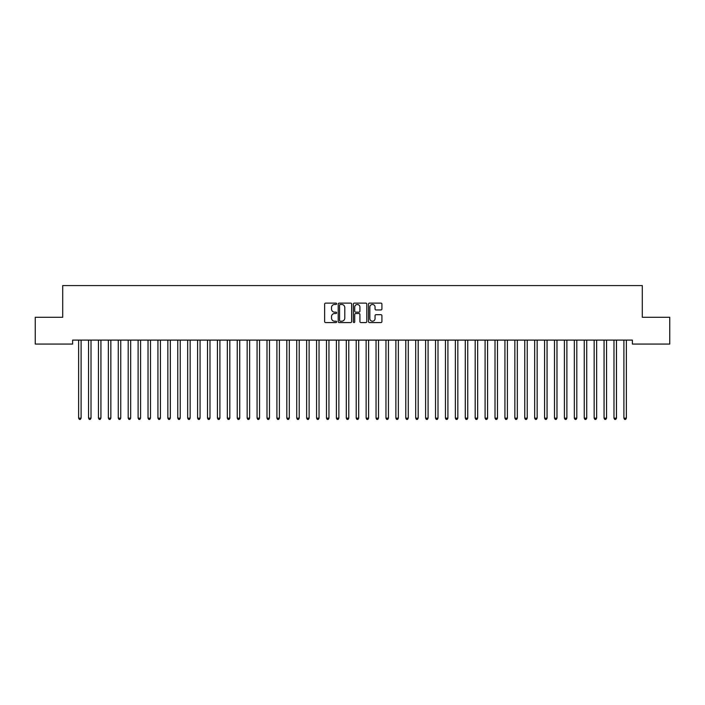 <?xml version="1.0" encoding="UTF-8"?>
<svg xmlns="http://www.w3.org/2000/svg" width="705" height="705" viewBox="0 0 705 705"><rect width="100%" height="100%" fill="white"/><g stroke="black" fill="none" stroke-linecap="round" stroke-linejoin="round"><path stroke-width="1.06" d="M336.637 303.785A0.679 0.679 0 0 0 335.959 303.106L325.613 303.106A0.969 0.969 0 0 0 324.644 304.075L324.644 321.595A0.969 0.969 0 0 0 325.613 322.564L335.959 322.564A0.679 0.679 0 0 0 336.637 321.885A0.679 0.679 0 0 0 335.959 321.207L334.619 321.207A3.111 3.111 0 0 1 331.509 318.087L331.509 316.633A3.111 3.111 0 0 1 334.619 313.513L335.959 313.513A0.679 0.679 0 0 0 336.637 312.835A0.679 0.679 0 0 0 335.959 312.156L334.619 312.156A3.111 3.111 0 0 1 331.509 309.037L331.509 307.583A3.111 3.111 0 0 1 334.619 304.463L335.959 304.463A0.679 0.679 0 0 0 336.637 303.785M380.938 309.962A0.969 0.969 0 0 0 381.916 308.993L381.916 304.075A0.969 0.969 0 0 0 380.938 303.106L369.455 303.106A0.969 0.969 0 0 0 368.486 304.075L368.486 321.595A0.969 0.969 0 0 0 369.455 322.564L380.938 322.564A0.969 0.969 0 0 0 381.916 321.595L381.916 315.655A0.969 0.969 0 0 0 380.938 314.686L376.029 314.686A0.969 0.969 0 0 0 375.051 315.655L375.051 318.598A2.6 2.6 0 0 1 372.451 321.207A2.6 2.6 0 0 1 369.843 318.598L369.843 307.072A2.6 2.6 0 0 1 372.451 304.463A2.6 2.6 0 0 1 375.051 307.072L375.051 308.993A0.969 0.969 0 0 0 376.029 309.962L380.938 309.962M632.376 340.101L72.624 340.101L72.624 344.066L35.25 344.066L35.25 317.294L62.71 317.294L62.71 285.569L642.29 285.569L642.29 317.294L669.75 317.294L669.75 344.066L632.376 344.066L632.376 340.101M351.645 304.075A0.969 0.969 0 0 0 350.676 303.106L339.193 303.106A0.969 0.969 0 0 0 338.215 304.075L338.215 321.595A0.969 0.969 0 0 0 339.193 322.564L350.676 322.564A0.969 0.969 0 0 0 351.645 321.595L351.645 304.075M354.324 303.106L365.807 303.106A0.969 0.969 0 0 1 366.785 304.075L366.785 321.595A0.969 0.969 0 0 1 365.807 322.564L360.889 322.564A0.969 0.969 0 0 1 359.92 321.595L359.92 314.492A0.969 0.969 0 0 0 358.951 313.513L355.69 313.513A0.969 0.969 0 0 0 354.712 314.492L354.712 321.885A0.679 0.679 0 0 1 354.033 322.564A0.679 0.679 0 0 1 353.355 321.885L353.355 304.075A0.969 0.969 0 0 1 354.324 303.106M340.259 304.463A0.679 0.679 0 0 0 339.581 305.15L339.581 320.519A0.679 0.679 0 0 0 340.259 321.207L341.678 321.207A3.111 3.111 0 0 0 344.789 318.087L344.789 307.583A3.111 3.111 0 0 0 341.678 304.463L340.259 304.463M359.92 307.116A2.6 2.6 0 0 0 357.32 304.516A2.6 2.6 0 0 0 354.712 307.116L354.712 311.178A0.969 0.969 0 0 0 355.69 312.156L358.951 312.156A0.969 0.969 0 0 0 359.92 311.178L359.92 307.116M78.493 340.101L78.555 340.242A0.996 0.996 -179.4 0 1 78.625 340.612L78.625 418.144L81.101 418.144L81.101 340.612A0.996 0.996 -179.4 0 1 81.172 340.242L81.234 340.101M81.101 418.144L80.361 419.431L79.365 419.431L78.625 418.144M88.407 340.101L88.469 340.242A0.996 0.996 -179.4 0 1 88.539 340.612L88.539 418.144L91.016 418.144L91.016 340.612A0.996 0.996 -179.4 0 1 91.086 340.242L91.148 340.101M91.016 418.144L90.275 419.431L89.279 419.431L88.539 418.144M98.321 340.101L98.383 340.242A0.996 0.996 -179.4 0 1 98.453 340.612L98.453 418.144L100.93 418.144L100.93 340.612A0.996 0.996 -179.4 0 1 101 340.242L101.062 340.101M100.93 418.144L100.189 419.431L99.194 419.431L98.453 418.144M108.235 340.101L108.297 340.242A0.996 0.996 -179.4 0 1 108.367 340.612L108.367 418.144L110.844 418.144L110.844 340.612A0.996 0.996 -179.4 0 1 110.914 340.242L110.976 340.101M110.844 418.144L110.103 419.431L109.108 419.431L108.367 418.144M118.149 340.101L118.211 340.242A0.996 0.996 -179.4 0 1 118.281 340.612L118.281 418.144L120.758 418.144L120.758 340.612A0.996 0.996 -179.4 0 1 120.828 340.242L120.89 340.101M120.758 418.144L120.017 419.431L119.022 419.431L118.281 418.144M128.063 340.101L128.125 340.242A0.996 0.996 -179.4 0 1 128.195 340.612L128.195 418.144L130.672 418.144L130.672 340.612A0.996 0.996 -179.4 0 1 130.742 340.242L130.804 340.101M130.672 418.144L129.931 419.431L128.936 419.431L128.195 418.144M137.977 340.101L138.039 340.242A0.996 0.996 -179.4 0 1 138.109 340.612L138.109 418.144L140.586 418.144L140.586 340.612A0.996 0.996 -179.4 0 1 140.656 340.242L140.718 340.101M140.586 418.144L139.846 419.431L138.85 419.431L138.109 418.144M147.891 340.101L147.953 340.242A0.996 0.996 -179.4 0 1 148.024 340.612L148.024 418.144L150.5 418.144L150.5 340.612A0.996 0.996 -179.4 0 1 150.57 340.242L150.632 340.101M150.5 418.144L149.76 419.431L148.764 419.431L148.024 418.144M157.805 340.101L157.867 340.242A0.996 0.996 -179.4 0 1 157.938 340.612L157.938 418.144L160.414 418.144L160.414 340.612A0.996 0.996 -179.4 0 1 160.484 340.242L160.546 340.101M160.414 418.144L159.674 419.431L158.678 419.431L157.938 418.144M167.719 340.101L167.781 340.242A0.996 0.996 -179.4 0 1 167.852 340.612L167.852 418.144L170.328 418.144L170.328 340.612A0.996 0.996 -179.4 0 1 170.399 340.242L170.46 340.101M170.328 418.144L169.588 419.431L168.592 419.431L167.852 418.144M177.634 340.101L177.695 340.242A0.996 0.996 -179.4 0 1 177.766 340.612L177.766 418.144L180.242 418.144L180.242 340.612A0.996 0.996 -179.4 0 1 180.313 340.242L180.374 340.101M180.242 418.144L179.502 419.431L178.506 419.431L177.766 418.144M187.548 340.101L187.609 340.242A0.996 0.996 -179.4 0 1 187.68 340.612L187.68 418.144L190.156 418.144L190.156 340.612A0.996 0.996 -179.4 0 1 190.227 340.242L190.288 340.101M190.156 418.144L189.416 419.431L188.42 419.431L187.68 418.144M197.462 340.101L197.523 340.242A0.996 0.996 -179.4 0 1 197.594 340.612L197.594 418.144L200.07 418.144L200.07 340.612A0.996 0.996 -179.4 0 1 200.141 340.242L200.202 340.101M200.07 418.144L199.33 419.431L198.334 419.431L197.594 418.144M207.376 340.101L207.437 340.242A0.996 0.996 -179.4 0 1 207.508 340.612L207.508 418.144L209.984 418.144L209.984 340.612A0.996 0.996 -179.4 0 1 210.055 340.242L210.116 340.101M209.984 418.144L209.244 419.431L208.248 419.431L207.508 418.144M217.29 340.101L217.351 340.242A0.996 0.996 -179.4 0 1 217.422 340.612L217.422 418.144L219.898 418.144L219.898 340.612A0.996 0.996 -179.4 0 1 219.969 340.242L220.03 340.101M219.898 418.144L219.158 419.431L218.162 419.431L217.422 418.144M227.204 340.101L227.266 340.242A0.996 0.996 -179.4 0 1 227.336 340.612L227.336 418.144L229.812 418.144L229.812 340.612A0.996 0.996 -179.4 0 1 229.883 340.242L229.945 340.101M229.812 418.144L229.072 419.431L228.076 419.431L227.336 418.144M237.118 340.101L237.18 340.242A0.996 0.996 -179.4 0 1 237.25 340.612L237.25 418.144L239.726 418.144L239.726 340.612A0.996 0.996 -179.4 0 1 239.797 340.242L239.859 340.101M239.726 418.144L238.986 419.431L237.99 419.431L237.25 418.144M247.032 340.101L247.094 340.242A0.996 0.996 -179.4 0 1 247.164 340.612L247.164 418.144L249.64 418.144L249.64 340.612A0.996 0.996 -179.4 0 1 249.711 340.242L249.773 340.101M249.64 418.144L248.9 419.431L247.904 419.431L247.164 418.144M256.946 340.101L257.008 340.242A0.996 0.996 -179.4 0 1 257.078 340.612L257.078 418.144L259.555 418.144L259.555 340.612A0.996 0.996 -179.4 0 1 259.625 340.242L259.687 340.101M259.555 418.144L258.814 419.431L257.818 419.431L257.078 418.144M266.86 340.101L266.922 340.242A0.996 0.996 -179.4 0 1 266.992 340.612L266.992 418.144L269.469 418.144L269.469 340.612A0.996 0.996 -179.4 0 1 269.539 340.242L269.601 340.101M269.469 418.144L268.728 419.431L267.733 419.431L266.992 418.144M276.774 340.101L276.836 340.242A0.996 0.996 -179.4 0 1 276.906 340.612L276.906 418.144L279.383 418.144L279.383 340.612A0.996 0.996 -179.4 0 1 279.453 340.242L279.515 340.101M279.383 418.144L278.642 419.431L277.647 419.431L276.906 418.144M286.688 340.101L286.75 340.242A0.996 0.996 -179.4 0 1 286.82 340.612L286.82 418.144L289.297 418.144L289.297 340.612A0.996 0.996 -179.4 0 1 289.367 340.242L289.429 340.101M289.297 418.144L288.556 419.431L287.561 419.431L286.82 418.144M296.602 340.101L296.664 340.242A0.996 0.996 -179.4 0 1 296.735 340.612L296.735 418.144L299.211 418.144L299.211 340.612A0.996 0.996 -179.4 0 1 299.281 340.242L299.343 340.101M299.211 418.144L298.471 419.431L297.475 419.431L296.735 418.144M306.516 340.101L306.578 340.242A0.996 0.996 -179.4 0 1 306.649 340.612L306.649 418.144L309.125 418.144L309.125 340.612A0.996 0.996 -179.4 0 1 309.195 340.242L309.257 340.101M309.125 418.144L308.385 419.431L307.389 419.431L306.649 418.144M316.43 340.101L316.492 340.242A0.996 0.996 -179.4 0 1 316.563 340.612L316.563 418.144L319.039 418.144L319.039 340.612A0.996 0.996 -179.4 0 1 319.109 340.242L319.171 340.101M319.039 418.144L318.299 419.431L317.303 419.431L316.563 418.144M326.344 340.101L326.406 340.242A0.996 0.996 -179.4 0 1 326.477 340.612L326.477 418.144L328.953 418.144L328.953 340.612A0.996 0.996 -179.4 0 1 329.024 340.242L329.085 340.101M328.953 418.144L328.213 419.431L327.217 419.431L326.477 418.144M336.259 340.101L336.32 340.242A0.996 0.996 -179.4 0 1 336.391 340.612L336.391 418.144L338.867 418.144L338.867 340.612A0.996 0.996 -179.4 0 1 338.938 340.242L338.999 340.101M338.867 418.144L338.127 419.431L337.131 419.431L336.391 418.144M346.173 340.101L346.234 340.242A0.996 0.996 -179.4 0 1 346.305 340.612L346.305 418.144L348.781 418.144L348.781 340.612A0.996 0.996 -179.4 0 1 348.852 340.242L348.913 340.101M348.781 418.144L348.041 419.431L347.045 419.431L346.305 418.144M356.087 340.101L356.148 340.242A0.996 0.996 -179.4 0 1 356.219 340.612L356.219 418.144L358.695 418.144L358.695 340.612A0.996 0.996 -179.4 0 1 358.766 340.242L358.827 340.101M358.695 418.144L357.955 419.431L356.959 419.431L356.219 418.144M366.001 340.101L366.062 340.242A0.996 0.996 -179.4 0 1 366.133 340.612L366.133 418.144L368.609 418.144L368.609 340.612A0.996 0.996 -179.4 0 1 368.68 340.242L368.741 340.101M368.609 418.144L367.869 419.431L366.873 419.431L366.133 418.144M375.915 340.101L375.976 340.242A0.996 0.996 -179.4 0 1 376.047 340.612L376.047 418.144L378.523 418.144L378.523 340.612A0.996 0.996 -179.4 0 1 378.594 340.242L378.656 340.101M378.523 418.144L377.783 419.431L376.787 419.431L376.047 418.144M385.829 340.101L385.891 340.242A0.996 0.996 -179.4 0 1 385.961 340.612L385.961 418.144L388.437 418.144L388.437 340.612A0.996 0.996 -179.4 0 1 388.508 340.242L388.57 340.101M388.437 418.144L387.697 419.431L386.701 419.431L385.961 418.144M395.743 340.101L395.805 340.242A0.996 0.996 -179.4 0 1 395.875 340.612L395.875 418.144L398.351 418.144L398.351 340.612A0.996 0.996 -179.4 0 1 398.422 340.242L398.484 340.101M398.351 418.144L397.611 419.431L396.615 419.431L395.875 418.144M405.657 340.101L405.719 340.242A0.996 0.996 -179.4 0 1 405.789 340.612L405.789 418.144L408.265 418.144L408.265 340.612A0.996 0.996 -179.4 0 1 408.336 340.242L408.398 340.101M408.265 418.144L407.525 419.431L406.529 419.431L405.789 418.144M415.571 340.101L415.633 340.242A0.996 0.996 -179.4 0 1 415.703 340.612L415.703 418.144L418.18 418.144L418.18 340.612A0.996 0.996 -179.4 0 1 418.25 340.242L418.312 340.101M418.18 418.144L417.439 419.431L416.443 419.431L415.703 418.144M425.485 340.101L425.547 340.242A0.996 0.996 -179.4 0 1 425.617 340.612L425.617 418.144L428.094 418.144L428.094 340.612A0.996 0.996 -179.4 0 1 428.164 340.242L428.226 340.101M428.094 418.144L427.353 419.431L426.358 419.431L425.617 418.144M435.399 340.101L435.461 340.242A0.996 0.996 -179.4 0 1 435.531 340.612L435.531 418.144L438.008 418.144L438.008 340.612A0.996 0.996 -179.4 0 1 438.078 340.242L438.14 340.101M438.008 418.144L437.267 419.431L436.272 419.431L435.531 418.144M445.313 340.101L445.375 340.242A0.996 0.996 -179.4 0 1 445.445 340.612L445.445 418.144L447.922 418.144L447.922 340.612A0.996 0.996 -179.4 0 1 447.992 340.242L448.054 340.101M447.922 418.144L447.181 419.431L446.186 419.431L445.445 418.144M455.227 340.101L455.289 340.242A0.996 0.996 -179.4 0 1 455.36 340.612L455.36 418.144L457.836 418.144L457.836 340.612A0.996 0.996 -179.4 0 1 457.906 340.242L457.968 340.101M457.836 418.144L457.096 419.431L456.1 419.431L455.36 418.144M465.141 340.101L465.203 340.242A0.996 0.996 -179.4 0 1 465.274 340.612L465.274 418.144L467.75 418.144L467.75 340.612A0.996 0.996 -179.4 0 1 467.82 340.242L467.882 340.101M467.75 418.144L467.01 419.431L466.014 419.431L465.274 418.144M475.055 340.101L475.117 340.242A0.996 0.996 -179.4 0 1 475.188 340.612L475.188 418.144L477.664 418.144L477.664 340.612A0.996 0.996 -179.4 0 1 477.734 340.242L477.796 340.101M477.664 418.144L476.924 419.431L475.928 419.431L475.188 418.144M484.97 340.101L485.031 340.242A0.996 0.996 -179.4 0 1 485.102 340.612L485.102 418.144L487.578 418.144L487.578 340.612A0.996 0.996 -179.4 0 1 487.649 340.242L487.71 340.101M487.578 418.144L486.838 419.431L485.842 419.431L485.102 418.144M494.884 340.101L494.945 340.242A0.996 0.996 -179.4 0 1 495.016 340.612L495.016 418.144L497.492 418.144L497.492 340.612A0.996 0.996 -179.4 0 1 497.563 340.242L497.624 340.101M497.492 418.144L496.752 419.431L495.756 419.431L495.016 418.144M504.798 340.101L504.859 340.242A0.996 0.996 -179.4 0 1 504.93 340.612L504.93 418.144L507.406 418.144L507.406 340.612A0.996 0.996 -179.4 0 1 507.477 340.242L507.538 340.101M507.406 418.144L506.666 419.431L505.67 419.431L504.93 418.144M514.712 340.101L514.773 340.242A0.996 0.996 -179.4 0 1 514.844 340.612L514.844 418.144L517.32 418.144L517.32 340.612A0.996 0.996 -179.4 0 1 517.391 340.242L517.452 340.101M517.32 418.144L516.58 419.431L515.584 419.431L514.844 418.144M524.626 340.101L524.687 340.242A0.996 0.996 -179.4 0 1 524.758 340.612L524.758 418.144L527.234 418.144L527.234 340.612A0.996 0.996 -179.4 0 1 527.305 340.242L527.366 340.101M527.234 418.144L526.494 419.431L525.498 419.431L524.758 418.144M534.54 340.101L534.601 340.242A0.996 0.996 -179.4 0 1 534.672 340.612L534.672 418.144L537.148 418.144L537.148 340.612A0.996 0.996 -179.4 0 1 537.219 340.242L537.28 340.101M537.148 418.144L536.408 419.431L535.412 419.431L534.672 418.144M544.454 340.101L544.516 340.242A0.996 0.996 -179.4 0 1 544.586 340.612L544.586 418.144L547.062 418.144L547.062 340.612A0.996 0.996 -179.4 0 1 547.133 340.242L547.195 340.101M547.062 418.144L546.322 419.431L545.326 419.431L544.586 418.144M554.368 340.101L554.43 340.242A0.996 0.996 -179.4 0 1 554.5 340.612L554.5 418.144L556.976 418.144L556.976 340.612A0.996 0.996 -179.4 0 1 557.047 340.242L557.109 340.101M556.976 418.144L556.236 419.431L555.24 419.431L554.5 418.144M564.282 340.101L564.344 340.242A0.996 0.996 -179.4 0 1 564.414 340.612L564.414 418.144L566.89 418.144L566.89 340.612A0.996 0.996 -179.4 0 1 566.961 340.242L567.023 340.101M566.89 418.144L566.15 419.431L565.154 419.431L564.414 418.144M574.196 340.101L574.258 340.242A0.996 0.996 -179.4 0 1 574.328 340.612L574.328 418.144L576.805 418.144L576.805 340.612A0.996 0.996 -179.4 0 1 576.875 340.242L576.937 340.101M576.805 418.144L576.064 419.431L575.068 419.431L574.328 418.144M584.11 340.101L584.172 340.242A0.996 0.996 -179.4 0 1 584.242 340.612L584.242 418.144L586.719 418.144L586.719 340.612A0.996 0.996 -179.4 0 1 586.789 340.242L586.851 340.101M586.719 418.144L585.978 419.431L584.983 419.431L584.242 418.144M594.024 340.101L594.086 340.242A0.996 0.996 -179.4 0 1 594.156 340.612L594.156 418.144L596.633 418.144L596.633 340.612A0.996 0.996 -179.4 0 1 596.703 340.242L596.765 340.101M596.633 418.144L595.892 419.431L594.897 419.431L594.156 418.144M603.938 340.101L604 340.242A0.996 0.996 -179.4 0 1 604.07 340.612L604.07 418.144L606.547 418.144L606.547 340.612A0.996 0.996 -179.4 0 1 606.617 340.242L606.679 340.101M606.547 418.144L605.807 419.431L604.811 419.431L604.07 418.144M613.852 340.101L613.914 340.242A0.996 0.996 -179.4 0 1 613.985 340.612L613.985 418.144L616.461 418.144L616.461 340.612A0.996 0.996 -179.4 0 1 616.531 340.242L616.593 340.101M616.461 418.144L615.721 419.431L614.725 419.431L613.985 418.144M623.766 340.101L623.828 340.242A0.996 0.996 -179.4 0 1 623.899 340.612L623.899 418.144L626.375 418.144L626.375 340.612A0.996 0.996 -179.4 0 1 626.445 340.242L626.507 340.101M626.375 418.144L625.635 419.431L624.639 419.431L623.899 418.144"/></g></svg>
